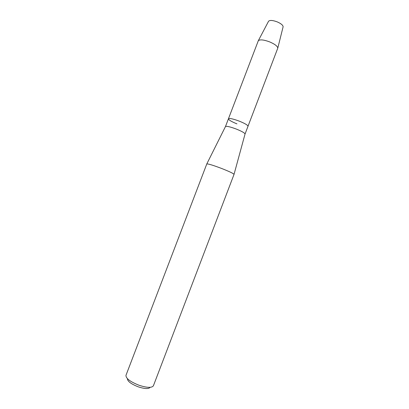 <?xml version="1.0" encoding="UTF-8"?>
<svg xmlns="http://www.w3.org/2000/svg" width="409" height="409" viewBox="0 0 409 409"><rect width="100%" height="100%" fill="white"/><g stroke="black" fill="none" stroke-linecap="round" stroke-linejoin="round"><path stroke-width="0.61" d="M225.451 126.601L225.497 126.509C226.714 125.962 230.379 126.841 236.494 129.137C241.831 131.32 244.684 132.93 245.052 133.978L245.022 134.075M236.939 123.871C231.448 121.616 228.611 119.929 228.432 118.809C229.48 118.053 233.171 118.861 239.516 121.228C245.047 123.513 247.874 125.2 247.997 126.284L245.037 134.05M126.003 375.263L206.796 163.937C208.201 163.748 213.196 165.277 221.775 168.523C229.296 171.504 233.386 173.442 234.045 174.346L153.421 385.733M125.972 375.339C125.839 378.427 130.185 381.73 139.019 385.252C147.025 387.834 151.816 388.018 153.39 385.81M127.403 378.657C127.439 381.254 131.049 383.979 138.222 386.827C144.714 388.928 148.682 389.097 150.113 387.328M268.478 21.411L268.575 21.217C269.909 20.026 272.798 20.251 277.241 21.892C281.06 23.584 283.023 25.215 283.12 26.769L283.064 26.979M228.432 118.809L258.309 40.711C259.986 39.315 263.815 39.729 269.787 41.943C274.94 44.192 277.604 46.258 277.783 48.144L247.997 126.284C247.874 125.2 245.047 123.513 239.516 121.228C233.171 118.861 229.48 118.053 228.432 118.809L225.461 126.575M225.497 126.509L206.796 163.937M245.052 133.978L234.045 174.346M268.575 21.217L258.309 40.711M283.12 26.769L277.783 48.144"/></g></svg>
